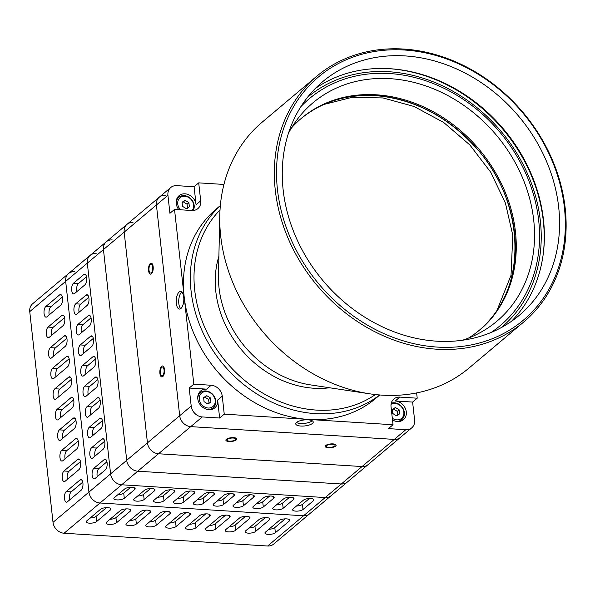 <?xml version="1.0" encoding="UTF-8"?>
<svg xmlns="http://www.w3.org/2000/svg" width="595" height="595" viewBox="0 0 595 595"><rect width="100%" height="100%" fill="white"/><g stroke="black" fill="none" stroke-linecap="round" stroke-linejoin="round"><path stroke-width="0.89" d="M416.634 392.931L417.214 398.196L412.61 402.071L414.596 420.063A11.008 9.208 -130.1 0 1 411.747 427.857A11.008 9.208 -130.1 0 1 405.797 429.716L388.423 428.623L393.027 424.748L224.241 414.15L219.637 418.025L202.255 416.939L158.501 453.762L362.043 466.547A11.008 9.208 -130.1 0 0 367.993 464.688A11.008 9.208 -130.1 0 1 362.043 466.547L158.501 453.762A11.008 9.208 -130.1 0 1 147.441 442.859L124.177 232.132A11.008 9.208 -130.1 0 1 127.018 224.337L159.259 197.198A11.008 9.208 49.9 0 0 156.418 204.992L179.683 415.727A11.008 9.208 49.9 0 0 190.742 426.63L394.284 439.407A11.008 9.208 49.9 0 0 400.234 437.548A11.008 9.208 -130.1 0 1 394.284 439.407L190.742 426.63A11.008 9.208 -130.1 0 1 179.683 415.727L156.418 204.992A11.008 9.208 -130.1 0 1 159.259 197.198A11.008 9.208 -130.1 0 1 165.209 195.338M326.67 445.581A4.403 1.502 -6.3 0 1 331.504 444.257A4.403 1.502 -6.3 0 1 335.022 445.343A4.403 1.502 -6.3 0 1 330.805 447.321A4.403 1.502 -6.3 0 1 326.268 446.31A4.403 1.502 -6.3 0 1 326.67 445.581M235.33 439.839A4.403 1.502 -6.3 0 1 230.496 441.155A4.403 1.502 -6.3 0 1 226.978 440.077A4.403 1.502 -6.3 0 1 231.187 438.099A4.403 1.502 -6.3 0 1 235.732 439.11A4.403 1.502 -6.3 0 1 235.33 439.839M151.309 272.763A4.403 1.882 93.6 0 1 150.58 273.046A4.403 1.882 93.6 0 1 148.981 268.538A4.403 1.882 93.6 0 1 151.137 264.262A4.403 1.882 93.6 0 1 152.751 267.921A4.403 1.882 93.6 0 1 151.309 272.763M161.751 367.338A4.403 1.882 93.6 0 1 162.48 367.055A4.403 1.882 93.6 0 1 164.086 371.57A4.403 1.882 93.6 0 1 161.929 375.839A4.403 1.882 93.6 0 1 160.308 372.18A4.403 1.882 93.6 0 1 161.751 367.338M411.747 427.857L331.147 495.695A11.008 9.208 -130.1 0 1 325.197 497.561A11.008 9.208 49.9 0 0 331.147 495.695L309.497 513.916A11.008 9.208 -130.1 0 1 303.547 515.776A11.008 9.208 49.9 0 0 309.497 513.916L273.574 544.157A11.008 9.208 49.9 0 1 267.624 546.017L64.082 533.239L100.005 502.998L303.547 515.776L100.005 502.998A11.008 9.208 -130.1 0 1 88.945 492.095L65.673 281.368A11.008 9.208 -130.1 0 1 68.522 273.566A11.008 9.208 49.9 0 0 65.673 281.368L88.945 492.095A11.008 9.208 49.9 0 0 100.005 502.998L121.655 484.776L325.197 497.561L121.655 484.776A11.008 9.208 -130.1 0 1 110.588 473.873L87.324 263.146A11.008 9.208 -130.1 0 1 90.165 255.352A11.008 9.208 49.9 0 0 87.324 263.146L110.588 473.873A11.008 9.208 49.9 0 0 121.655 484.776L158.501 453.762A11.008 9.208 -130.1 0 1 147.441 442.859L124.177 232.132A11.008 9.208 -130.1 0 1 127.018 224.337L106.289 241.778A11.008 9.208 49.9 0 0 103.448 249.573L126.713 460.307A11.008 9.208 49.9 0 0 137.772 471.21L341.314 483.988A11.008 9.208 49.9 0 0 347.264 482.129A11.008 9.208 -130.1 0 1 341.314 483.988L137.772 471.21A11.008 9.208 -130.1 0 1 126.713 460.307L103.448 249.573A11.008 9.208 -130.1 0 1 106.289 241.778A11.008 9.208 -130.1 0 1 112.239 239.919M127.018 224.337A11.008 9.208 -130.1 0 1 132.968 222.478M176.246 203.661A9.907 8.293 -130.1 0 1 178.857 197.302A9.907 8.293 -130.1 0 1 184.212 195.629A9.907 8.293 -130.1 0 1 194.171 205.439A9.907 8.293 -130.1 0 1 193.226 210.496M180.56 209.797A8.806 7.371 -130.1 0 1 178.039 200.79A8.806 7.371 -130.1 0 1 184.785 196.268A8.806 7.371 -130.1 0 1 192.639 201.705A8.806 7.371 -130.1 0 1 192.081 210.518M182.487 206.331L186.153 208.6L189.359 206.763L188.905 202.65L185.238 200.381L182.033 202.218L182.487 206.331M182.085 202.716L185.238 200.381M183.401 201.928L187.068 204.204L188.905 202.65M187.068 204.204L187.522 208.317M197.815 398.97A9.907 8.293 -130.1 0 1 200.418 392.611A9.907 8.293 -130.1 0 1 205.773 390.937A9.907 8.293 -130.1 0 1 215.732 400.747A9.907 8.293 -130.1 0 1 213.174 407.768A9.907 8.293 -130.1 0 1 206.465 409.248M206.353 391.577A8.806 7.371 -130.1 0 1 214.594 404.347A8.806 7.371 -130.1 0 1 200.835 403.484A8.806 7.371 -130.1 0 1 206.353 391.577M204.048 401.64L207.714 403.916L210.928 402.071L210.474 397.958L206.807 395.69L203.594 397.527L204.048 401.64M203.646 398.033L206.807 395.69M204.963 397.237L208.629 399.513L210.474 397.958M208.629 399.513L209.083 403.626M391.272 403.202A9.907 8.293 -130.1 0 1 394.426 402.785A9.907 8.293 -130.1 0 1 404.384 412.595A9.907 8.293 -130.1 0 1 401.826 419.609A9.907 8.293 -130.1 0 1 395.11 421.096M391.064 404.325A8.806 7.371 -130.1 0 1 394.998 403.425A8.806 7.371 -130.1 0 1 403.774 414.477A8.806 7.371 -130.1 0 1 392.313 418.255M392.693 413.488L396.359 415.756L399.572 413.919L399.119 409.806L395.452 407.538L392.239 409.375L392.693 413.488M392.298 409.873L395.452 407.538M393.607 409.085L397.274 411.361L399.119 409.806M397.274 411.361L397.728 415.466M329.6 387.769A97.662 81.746 -130.1 0 1 241.384 349.659A97.662 81.746 -130.1 0 1 218.893 256.237M202.255 416.939A11.008 9.208 -130.1 0 1 191.196 406.035L189.21 388.044L193.814 384.169L174.521 209.418L169.917 213.293L167.931 195.301A11.008 9.208 -130.1 0 1 170.772 187.507A11.008 9.208 -130.1 0 1 176.722 185.647L194.096 186.741L198.708 182.858L223.951 184.443M296.548 422.443A8.806 3.005 -6.3 0 1 306.217 419.81A8.806 3.005 -6.3 0 1 313.238 421.974A8.806 3.005 -6.3 0 1 304.818 425.931A8.806 3.005 -6.3 0 1 295.737 423.908A8.806 3.005 -6.3 0 1 296.548 422.443M179.117 292.056A8.806 3.763 93.6 0 1 180.575 291.49A8.806 3.763 93.6 0 1 183.781 300.512A8.806 3.763 93.6 0 1 179.474 309.065A8.806 3.763 93.6 0 1 176.232 301.739A8.806 3.763 93.6 0 1 179.117 292.056M180.746 308.649A8.806 3.763 93.6 0 1 178.738 300.423A8.806 3.763 93.6 0 1 181.594 292.212A8.806 3.763 93.6 0 1 181.787 292.063M220.024 209.946A121.045 101.321 49.9 0 0 194.714 290.159A121.045 101.321 49.9 0 0 263.711 393.659A121.045 101.321 49.9 0 0 375.408 394.559M312.249 420.784A8.806 3.005 -6.3 0 1 312.152 420.866A8.806 3.005 -6.3 0 1 304.417 423.372A8.806 3.005 -6.3 0 1 296.451 422.524M177.786 198.202A11.008 9.208 49.9 0 0 177.013 198.38M199.347 393.518A11.008 9.208 49.9 0 0 198.574 393.689M211.798 409.405A11.008 9.208 49.9 0 0 212.103 408.668M400.45 421.245A11.008 9.208 49.9 0 0 400.747 420.516M198.708 182.858L200.694 200.85A11.008 9.208 -130.1 0 1 197.845 208.644A11.008 9.208 -130.1 0 1 191.895 210.504L174.521 209.418M379.788 394.976L375.586 398.516A123.797 103.627 -130.1 0 1 308.634 419.453A123.797 103.627 -130.1 0 1 184.167 296.793A123.797 103.627 -130.1 0 1 216.156 209.09L220.358 205.558M178.827 209.685A11.008 9.208 -130.1 0 1 179.073 195.688A11.008 9.208 -130.1 0 1 189.433 195.108A11.008 9.208 -130.1 0 1 196.082 204.725L194.096 186.741M412.61 402.071L395.236 400.978A11.008 9.208 -130.1 0 1 406.296 411.881A11.008 9.208 -130.1 0 1 403.455 419.676A11.008 9.208 -130.1 0 1 392.499 419.921M393.027 424.748L391.041 406.757A11.008 9.208 -130.1 0 1 393.89 398.962A11.008 9.208 -130.1 0 1 399.84 397.103L417.214 398.196M219.637 418.025L217.651 400.041A11.008 9.208 -130.1 0 1 214.802 407.835A11.008 9.208 -130.1 0 1 200.671 405.344A11.008 9.208 -130.1 0 1 200.634 390.997A11.008 9.208 -130.1 0 1 206.584 389.137L189.21 388.044M193.814 384.169L211.188 385.255A11.008 9.208 -130.1 0 1 222.255 396.158L224.241 414.15M220.343 205.662A123.797 103.627 49.9 0 0 191.077 290.977A123.797 103.627 49.9 0 0 264.031 398.174A123.797 103.627 49.9 0 0 379.677 394.968M84.936 284.819L74.568 293.536A5.504 2.35 93.6 0 1 73.661 293.893A5.504 2.35 93.6 0 1 71.638 289.311A5.504 2.35 93.6 0 1 73.438 283.257L83.798 274.54A5.504 2.35 93.6 0 1 84.713 274.183A5.504 2.35 93.6 0 1 86.736 278.765A5.504 2.35 93.6 0 1 84.936 284.819M87.205 305.376L76.844 314.101A5.504 2.35 93.6 0 1 75.929 314.45A5.504 2.35 93.6 0 1 73.906 309.869A5.504 2.35 93.6 0 1 75.706 303.822L86.067 295.098A5.504 2.35 93.6 0 1 86.982 294.748A5.504 2.35 93.6 0 1 89.005 299.322A5.504 2.35 93.6 0 1 87.205 305.376M89.473 325.934L79.113 334.658A5.504 2.35 93.6 0 1 78.198 335.007A5.504 2.35 93.6 0 1 76.175 330.433A5.504 2.35 93.6 0 1 77.975 324.379L88.343 315.655A5.504 2.35 93.6 0 1 89.25 315.305A5.504 2.35 93.6 0 1 91.273 319.879A5.504 2.35 93.6 0 1 89.473 325.934M91.742 346.491L81.381 355.215A5.504 2.35 93.6 0 1 80.466 355.565A5.504 2.35 93.6 0 1 78.443 350.99A5.504 2.35 93.6 0 1 80.243 344.936L90.611 336.212A5.504 2.35 93.6 0 1 91.518 335.863A5.504 2.35 93.6 0 1 93.549 340.444A5.504 2.35 93.6 0 1 91.742 346.491M94.017 367.055L83.65 375.772A5.504 2.35 93.6 0 1 82.742 376.129A5.504 2.35 93.6 0 1 80.712 371.548A5.504 2.35 93.6 0 1 82.519 365.494L92.879 356.777A5.504 2.35 93.6 0 1 93.794 356.42A5.504 2.35 93.6 0 1 95.817 361.001A5.504 2.35 93.6 0 1 94.017 367.055M96.286 387.613L85.918 396.337A5.504 2.35 93.6 0 1 85.011 396.687A5.504 2.35 93.6 0 1 82.98 392.105A5.504 2.35 93.6 0 1 84.788 386.058L95.148 377.334A5.504 2.35 93.6 0 1 96.063 376.985A5.504 2.35 93.6 0 1 98.086 381.559A5.504 2.35 93.6 0 1 96.286 387.613M98.554 408.17L88.194 416.894A5.504 2.35 93.6 0 1 87.279 417.244A5.504 2.35 93.6 0 1 85.256 412.67A5.504 2.35 93.6 0 1 87.056 406.616L97.416 397.891A5.504 2.35 93.6 0 1 98.331 397.542A5.504 2.35 93.6 0 1 100.354 402.116A5.504 2.35 93.6 0 1 98.554 408.17M100.823 428.727L90.462 437.451A5.504 2.35 93.6 0 1 89.548 437.801A5.504 2.35 93.6 0 1 87.525 433.227A5.504 2.35 93.6 0 1 89.324 427.173L99.692 418.449A5.504 2.35 93.6 0 1 100.6 418.099A5.504 2.35 93.6 0 1 102.623 422.681A5.504 2.35 93.6 0 1 100.823 428.727M103.091 449.292L92.731 458.009A5.504 2.35 93.6 0 1 91.816 458.366A5.504 2.35 93.6 0 1 89.793 453.784A5.504 2.35 93.6 0 1 91.593 447.73L101.961 439.006A5.504 2.35 93.6 0 1 102.868 438.656A5.504 2.35 93.6 0 1 104.898 443.238A5.504 2.35 93.6 0 1 103.091 449.292M105.36 469.849L94.999 478.573A5.504 2.35 93.6 0 1 94.084 478.923A5.504 2.35 93.6 0 1 92.061 474.341A5.504 2.35 93.6 0 1 93.861 468.287L104.229 459.571A5.504 2.35 93.6 0 1 105.144 459.214A5.504 2.35 93.6 0 1 107.167 463.795A5.504 2.35 93.6 0 1 105.36 469.849M106.289 241.778L90.165 255.352A11.008 9.208 -130.1 0 1 96.122 253.492M134.656 489.551L124.288 498.275A5.504 1.882 -6.3 0 1 118.249 499.919A5.504 1.882 -6.3 0 1 113.853 498.565A5.504 1.882 -6.3 0 1 114.359 497.651L124.727 488.926A5.504 1.882 -6.3 0 1 130.766 487.283A5.504 1.882 -6.3 0 1 135.154 488.636A5.504 1.882 -6.3 0 1 134.656 489.551L134.463 487.855M154.514 490.801L144.146 499.517A5.504 1.882 -6.3 0 1 138.107 501.169A5.504 1.882 -6.3 0 1 133.711 499.815A5.504 1.882 -6.3 0 1 134.217 498.9L144.585 490.176A5.504 1.882 -6.3 0 1 150.624 488.532A5.504 1.882 -6.3 0 1 155.012 489.886A5.504 1.882 -6.3 0 1 154.514 490.801L154.321 489.097M174.372 492.043L164.004 500.767A5.504 1.882 -6.3 0 1 157.965 502.411A5.504 1.882 -6.3 0 1 153.57 501.057A5.504 1.882 -6.3 0 1 154.075 500.142L164.443 491.425A5.504 1.882 -6.3 0 1 170.482 489.774A5.504 1.882 -6.3 0 1 174.871 491.128A5.504 1.882 -6.3 0 1 174.372 492.043L174.179 490.347M194.223 493.292L183.862 502.016A5.504 1.882 -6.3 0 1 177.823 503.66A5.504 1.882 -6.3 0 1 173.428 502.306A5.504 1.882 -6.3 0 1 173.933 501.392L184.301 492.667A5.504 1.882 -6.3 0 1 190.34 491.024A5.504 1.882 -6.3 0 1 194.729 492.377A5.504 1.882 -6.3 0 1 194.223 493.292L194.037 491.596M214.081 494.542L203.721 503.258A5.504 1.882 -6.3 0 1 197.681 504.91A5.504 1.882 -6.3 0 1 193.286 503.556A5.504 1.882 -6.3 0 1 193.792 502.641L204.152 493.917A5.504 1.882 -6.3 0 1 210.199 492.273A5.504 1.882 -6.3 0 1 214.587 493.627A5.504 1.882 -6.3 0 1 214.081 494.542L213.895 492.839M233.939 495.784L223.579 504.508A5.504 1.882 -6.3 0 1 217.539 506.152A5.504 1.882 -6.3 0 1 213.144 504.798A5.504 1.882 -6.3 0 1 213.65 503.883L224.01 495.159A5.504 1.882 -6.3 0 1 230.057 493.515A5.504 1.882 -6.3 0 1 234.445 494.869A5.504 1.882 -6.3 0 1 233.939 495.784L233.753 494.088M253.797 497.033L243.437 505.757A5.504 1.882 -6.3 0 1 237.39 507.401A5.504 1.882 -6.3 0 1 233.002 506.048A5.504 1.882 -6.3 0 1 233.508 505.133L243.868 496.409A5.504 1.882 -6.3 0 1 249.915 494.765A5.504 1.882 -6.3 0 1 254.303 496.118A5.504 1.882 -6.3 0 1 253.797 497.033L253.611 495.338M273.655 498.283L263.295 506.999A5.504 1.882 -6.3 0 1 257.248 508.651A5.504 1.882 -6.3 0 1 252.86 507.297A5.504 1.882 -6.3 0 1 253.366 506.382L263.726 497.658A5.504 1.882 -6.3 0 1 269.773 496.007A5.504 1.882 -6.3 0 1 274.161 497.361A5.504 1.882 -6.3 0 1 273.655 498.283L273.469 496.58M293.514 499.525L283.153 508.249A5.504 1.882 -6.3 0 1 277.106 509.893A5.504 1.882 -6.3 0 1 272.718 508.539A5.504 1.882 -6.3 0 1 273.224 507.624L283.584 498.9A5.504 1.882 -6.3 0 1 289.631 497.256A5.504 1.882 -6.3 0 1 294.019 498.61A5.504 1.882 -6.3 0 1 293.514 499.525L293.328 497.829M313.372 500.774L303.011 509.498A5.504 1.882 -6.3 0 1 296.964 511.142A5.504 1.882 -6.3 0 1 292.576 509.789A5.504 1.882 -6.3 0 1 293.082 508.874L303.443 500.15A5.504 1.882 -6.3 0 1 309.489 498.506A5.504 1.882 -6.3 0 1 313.877 499.86A5.504 1.882 -6.3 0 1 313.372 500.774L313.186 499.071M86.513 276.749L78.399 283.57A5.504 2.35 -86.4 0 0 76.829 291.639M88.781 297.307L80.675 304.127A5.504 2.35 -86.4 0 0 79.098 312.204M91.05 317.864L82.943 324.692A5.504 2.35 -86.4 0 0 81.366 332.761M93.318 338.421L85.211 345.249A5.504 2.35 -86.4 0 0 83.635 353.318M95.587 358.986L87.48 365.806A5.504 2.35 -86.4 0 0 85.903 373.876M97.855 379.543L89.748 386.363A5.504 2.35 -86.4 0 0 88.172 394.433M100.131 400.1L92.017 406.928A5.504 2.35 -86.4 0 0 90.447 414.998M102.4 420.658L94.293 427.485A5.504 2.35 -86.4 0 0 92.716 435.555M104.668 441.222L96.561 448.042A5.504 2.35 -86.4 0 0 94.984 456.112M106.936 461.779L98.829 468.6A5.504 2.35 -86.4 0 0 97.253 476.669M117.773 494.78A5.504 1.882 173.7 0 0 123.723 493.136L130.669 487.283M137.631 496.022A5.504 1.882 173.7 0 0 143.581 494.378L150.528 488.532M157.489 497.271A5.504 1.882 173.7 0 0 163.439 495.628L170.386 489.782M177.347 498.521A5.504 1.882 173.7 0 0 183.297 496.877L190.244 491.024M197.205 499.763A5.504 1.882 173.7 0 0 203.155 498.119L210.102 492.273M217.063 501.012A5.504 1.882 173.7 0 0 223.013 499.369L229.96 493.523M236.922 502.262A5.504 1.882 173.7 0 0 242.872 500.618L249.818 494.765M256.78 503.504A5.504 1.882 173.7 0 0 262.73 501.86L269.676 496.014M276.638 504.753A5.504 1.882 173.7 0 0 282.588 503.11L289.534 497.264M296.496 505.995A5.504 1.882 173.7 0 0 302.438 504.359L309.393 498.506M64.082 533.239A11.008 9.208 49.9 0 1 53.015 522.336L29.75 311.601A11.008 9.208 49.9 0 1 32.591 303.807L68.522 273.566A11.008 9.208 -130.1 0 1 74.472 271.707M59.619 294.889A5.504 2.35 93.6 0 1 60.534 294.54A5.504 2.35 93.6 0 1 62.557 299.114A5.504 2.35 93.6 0 1 60.757 305.168L46.938 316.8A5.504 2.35 93.6 0 1 46.023 317.15A5.504 2.35 93.6 0 1 44 312.576A5.504 2.35 93.6 0 1 45.8 306.522L59.619 294.889L61.389 295.001M61.887 315.447A5.504 2.35 93.6 0 1 62.802 315.097A5.504 2.35 93.6 0 1 64.825 319.679A5.504 2.35 93.6 0 1 63.025 325.725L49.206 337.358A5.504 2.35 93.6 0 1 48.292 337.707A5.504 2.35 93.6 0 1 46.269 333.133A5.504 2.35 93.6 0 1 48.069 327.079L61.887 315.447L63.665 315.558M64.156 336.011A5.504 2.35 93.6 0 1 65.071 335.654A5.504 2.35 93.6 0 1 67.094 340.236A5.504 2.35 93.6 0 1 65.294 346.29L51.475 357.915A5.504 2.35 93.6 0 1 50.56 358.272A5.504 2.35 93.6 0 1 48.537 353.69A5.504 2.35 93.6 0 1 50.337 347.636L64.156 336.011L65.933 336.115M66.432 356.569A5.504 2.35 93.6 0 1 67.339 356.219A5.504 2.35 93.6 0 1 69.362 360.793A5.504 2.35 93.6 0 1 67.562 366.847L53.743 378.48A5.504 2.35 93.6 0 1 52.836 378.829A5.504 2.35 93.6 0 1 50.806 374.248A5.504 2.35 93.6 0 1 52.613 368.193L66.432 356.569L68.202 356.68M68.7 377.126A5.504 2.35 93.6 0 1 69.608 376.776A5.504 2.35 93.6 0 1 71.638 381.35A5.504 2.35 93.6 0 1 69.831 387.404L56.012 399.037A5.504 2.35 93.6 0 1 55.104 399.386A5.504 2.35 93.6 0 1 53.081 394.805A5.504 2.35 93.6 0 1 54.881 388.758L68.7 377.126L70.47 377.237M70.969 397.683A5.504 2.35 93.6 0 1 71.883 397.334A5.504 2.35 93.6 0 1 73.906 401.915A5.504 2.35 93.6 0 1 72.099 407.962L58.288 419.594A5.504 2.35 93.6 0 1 57.373 419.944A5.504 2.35 93.6 0 1 55.35 415.37A5.504 2.35 93.6 0 1 57.15 409.315L70.969 397.683L72.739 397.795M73.237 418.24A5.504 2.35 93.6 0 1 74.152 417.891A5.504 2.35 93.6 0 1 76.175 422.472A5.504 2.35 93.6 0 1 74.375 428.526L60.556 440.151A5.504 2.35 93.6 0 1 59.641 440.508A5.504 2.35 93.6 0 1 57.618 435.927A5.504 2.35 93.6 0 1 59.418 429.873L73.237 418.24L75.007 418.352M75.505 438.805A5.504 2.35 93.6 0 1 76.42 438.448A5.504 2.35 93.6 0 1 78.443 443.03A5.504 2.35 93.6 0 1 76.643 449.084L62.825 460.716A5.504 2.35 93.6 0 1 61.91 461.065A5.504 2.35 93.6 0 1 59.887 456.484A5.504 2.35 93.6 0 1 61.687 450.43L75.505 438.805L77.283 438.917M77.774 459.362A5.504 2.35 93.6 0 1 78.689 459.013A5.504 2.35 93.6 0 1 80.712 463.587A5.504 2.35 93.6 0 1 78.912 469.641L65.093 481.273A5.504 2.35 93.6 0 1 64.178 481.623A5.504 2.35 93.6 0 1 62.155 477.041A5.504 2.35 93.6 0 1 63.962 470.995L77.774 459.362L79.552 459.474M80.05 479.92A5.504 2.35 93.6 0 1 80.957 479.57A5.504 2.35 93.6 0 1 82.98 484.152A5.504 2.35 93.6 0 1 81.18 490.198L67.361 501.83A5.504 2.35 93.6 0 1 66.454 502.18A5.504 2.35 93.6 0 1 64.424 497.606A5.504 2.35 93.6 0 1 66.231 491.552L80.05 479.92L81.82 480.031M100.54 509.283A5.504 1.882 -6.3 0 1 106.587 507.632A5.504 1.882 -6.3 0 1 110.975 508.985A5.504 1.882 -6.3 0 1 110.469 509.908L96.65 521.532A5.504 1.882 -6.3 0 1 90.611 523.184A5.504 1.882 -6.3 0 1 86.223 521.822A5.504 1.882 -6.3 0 1 86.721 520.908L100.54 509.283M120.398 510.525A5.504 1.882 -6.3 0 1 126.445 508.881A5.504 1.882 -6.3 0 1 130.833 510.235A5.504 1.882 -6.3 0 1 130.327 511.15L116.508 522.782A5.504 1.882 -6.3 0 1 110.469 524.426A5.504 1.882 -6.3 0 1 106.081 523.072A5.504 1.882 -6.3 0 1 106.579 522.157L120.398 510.525M140.256 511.774A5.504 1.882 -6.3 0 1 146.303 510.131A5.504 1.882 -6.3 0 1 150.691 511.484A5.504 1.882 -6.3 0 1 150.185 512.399L136.367 524.031A5.504 1.882 -6.3 0 1 130.327 525.675A5.504 1.882 -6.3 0 1 125.939 524.321A5.504 1.882 -6.3 0 1 126.438 523.407L140.256 511.774M160.114 513.024A5.504 1.882 -6.3 0 1 166.161 511.373A5.504 1.882 -6.3 0 1 170.549 512.726A5.504 1.882 -6.3 0 1 170.044 513.641L156.225 525.273A5.504 1.882 -6.3 0 1 150.185 526.917A5.504 1.882 -6.3 0 1 145.797 525.563A5.504 1.882 -6.3 0 1 146.296 524.649L160.114 513.024M179.973 514.266A5.504 1.882 -6.3 0 1 186.019 512.622A5.504 1.882 -6.3 0 1 190.407 513.976A5.504 1.882 -6.3 0 1 189.902 514.891L176.083 526.523A5.504 1.882 -6.3 0 1 170.044 528.167A5.504 1.882 -6.3 0 1 165.648 526.813A5.504 1.882 -6.3 0 1 166.154 525.898L179.973 514.266M199.831 515.515A5.504 1.882 -6.3 0 1 205.877 513.872A5.504 1.882 -6.3 0 1 210.266 515.225A5.504 1.882 -6.3 0 1 209.76 516.14L195.941 527.765A5.504 1.882 -6.3 0 1 189.902 529.416A5.504 1.882 -6.3 0 1 185.506 528.062A5.504 1.882 -6.3 0 1 186.012 527.148L199.831 515.515M219.689 516.765A5.504 1.882 -6.3 0 1 225.736 515.114A5.504 1.882 -6.3 0 1 230.124 516.467A5.504 1.882 -6.3 0 1 229.618 517.382L215.799 529.014A5.504 1.882 -6.3 0 1 209.76 530.658A5.504 1.882 -6.3 0 1 205.364 529.305A5.504 1.882 -6.3 0 1 205.87 528.39L219.689 516.765M239.547 518.007A5.504 1.882 -6.3 0 1 245.586 516.363A5.504 1.882 -6.3 0 1 249.982 517.717A5.504 1.882 -6.3 0 1 249.476 518.632L235.657 530.264A5.504 1.882 -6.3 0 1 229.618 531.908A5.504 1.882 -6.3 0 1 225.222 530.554A5.504 1.882 -6.3 0 1 225.728 529.639L239.547 518.007M259.405 519.256A5.504 1.882 -6.3 0 1 265.444 517.613A5.504 1.882 -6.3 0 1 269.84 518.966A5.504 1.882 -6.3 0 1 269.334 519.881L255.515 531.506A5.504 1.882 -6.3 0 1 249.476 533.157A5.504 1.882 -6.3 0 1 245.081 531.804A5.504 1.882 -6.3 0 1 245.586 530.889L259.405 519.256M279.263 520.506A5.504 1.882 -6.3 0 1 285.303 518.855A5.504 1.882 -6.3 0 1 289.698 520.209A5.504 1.882 -6.3 0 1 289.192 521.123L275.373 532.756A5.504 1.882 -6.3 0 1 269.334 534.399A5.504 1.882 -6.3 0 1 264.939 533.046A5.504 1.882 -6.3 0 1 265.444 532.131L279.263 520.506M62.326 297.098L50.768 306.834A5.504 2.35 -86.4 0 0 49.192 314.904M64.595 317.656L53.037 327.391A5.504 2.35 -86.4 0 0 51.46 335.461M66.871 338.22L55.305 347.949A5.504 2.35 -86.4 0 0 53.728 356.018M69.139 358.778L57.574 368.506A5.504 2.35 -86.4 0 0 55.997 376.576M71.407 379.335L59.842 389.071A5.504 2.35 -86.4 0 0 58.273 397.14M73.676 399.892L62.111 409.628A5.504 2.35 -86.4 0 0 60.541 417.697M75.944 420.457L64.386 430.185A5.504 2.35 -86.4 0 0 62.81 438.255M78.22 441.014L66.655 450.742A5.504 2.35 -86.4 0 0 65.078 458.812M80.489 461.571L68.923 471.307A5.504 2.35 -86.4 0 0 67.347 479.377M82.757 482.129L71.192 491.864A5.504 2.35 -86.4 0 0 69.615 499.934M90.142 518.037A5.504 1.882 173.7 0 0 96.085 516.393L106.49 507.639M109.993 519.286A5.504 1.882 173.7 0 0 115.943 517.643L126.348 508.881M129.851 520.528A5.504 1.882 173.7 0 0 135.801 518.885L146.206 510.131M149.709 521.778A5.504 1.882 173.7 0 0 155.659 520.134L166.065 511.38M169.568 523.027A5.504 1.882 173.7 0 0 175.518 521.384L185.923 512.622M189.426 524.269A5.504 1.882 173.7 0 0 195.376 522.626L205.781 513.872M209.284 525.519A5.504 1.882 173.7 0 0 215.234 523.875L225.639 515.121M229.142 526.768A5.504 1.882 173.7 0 0 235.092 525.125L245.497 516.363M249 528.01A5.504 1.882 173.7 0 0 254.95 526.367L265.355 517.613M268.858 529.26A5.504 1.882 173.7 0 0 274.808 527.616L285.213 518.862M565.191 208.235A160.657 134.477 -130.1 0 1 523.682 322.051A160.657 134.477 -130.1 0 1 372.344 330.441A160.657 134.477 -130.1 0 1 275.269 190.028A160.657 134.477 -130.1 0 1 316.778 76.22A160.657 134.477 -130.1 0 1 468.124 67.823A160.657 134.477 -130.1 0 1 565.191 208.235M316.778 76.22L262.194 122.154A160.657 134.477 49.9 0 0 219.778 215.717A160.657 134.477 49.9 0 0 369.681 393.808A160.657 134.477 49.9 0 0 469.105 367.985L523.682 322.051M219.778 215.717L218.477 275.425A98.763 82.668 49.9 0 0 310.62 384.906L369.681 393.808M277.449 189.545A159.006 133.102 -130.1 0 1 478.454 74.42A159.006 133.102 -130.1 0 1 506.858 331.698A159.006 133.102 -130.1 0 1 277.449 189.545M558.683 207.201A152.677 127.799 49.9 0 0 466.435 73.765A152.677 127.799 49.9 0 0 322.609 81.738A152.677 127.799 49.9 0 0 323.145 280.847A152.677 127.799 49.9 0 0 519.242 315.365A152.677 127.799 49.9 0 0 558.683 207.201M511.343 321.404A152.677 127.799 49.9 0 0 543.488 219.994A152.677 127.799 49.9 0 0 456.291 89.354A152.677 127.799 49.9 0 0 315.305 88.491M543.235 253.998A153.778 128.721 49.9 0 0 543.324 221.028A153.778 128.721 49.9 0 0 387.166 68.566M501.28 327.6A150.476 125.962 49.9 0 0 501.466 327.443A150.476 125.962 49.9 0 0 540.349 220.842A150.476 125.962 49.9 0 0 449.426 89.324A150.476 125.962 49.9 0 0 307.675 97.186A150.476 125.962 49.9 0 0 307.481 97.349M288.434 133.347A142.778 119.513 -130.1 0 1 296.704 120.16A142.778 119.513 -130.1 0 1 435.086 89.473A142.778 119.513 -130.1 0 1 533.708 220.143A142.778 119.513 -130.1 0 1 476.959 334.33A142.778 119.513 -130.1 0 1 462.553 340.228M468.429 338.124A138.375 115.824 49.9 0 0 479.711 329.935A138.375 115.824 49.9 0 0 515.463 231.909A138.375 115.824 49.9 0 0 431.851 110.968A138.375 115.824 49.9 0 0 301.501 118.204A138.375 115.824 49.9 0 0 291.513 127.918M300.906 106.617A148.274 124.117 -130.1 0 1 499.845 132.127A148.274 124.117 -130.1 0 1 491.024 332.501M161.639 366.312A5.504 2.35 93.6 0 1 162.554 365.955A5.504 2.35 93.6 0 1 164.555 371.592A5.504 2.35 93.6 0 1 161.862 376.94A5.504 2.35 93.6 0 1 159.839 372.358A5.504 2.35 93.6 0 1 161.639 366.312M151.428 273.797A5.504 2.35 93.6 0 1 150.513 274.146A5.504 2.35 93.6 0 1 148.512 268.509A5.504 2.35 93.6 0 1 151.204 263.161A5.504 2.35 93.6 0 1 153.227 267.743A5.504 2.35 93.6 0 1 151.428 273.797M236.319 439.906A5.504 1.882 -6.3 0 1 230.28 441.549A5.504 1.882 -6.3 0 1 225.884 440.196A5.504 1.882 -6.3 0 1 231.15 437.727A5.504 1.882 -6.3 0 1 236.825 438.991A5.504 1.882 -6.3 0 1 236.319 439.906M325.681 445.514A5.504 1.882 -6.3 0 1 331.72 443.87A5.504 1.882 -6.3 0 1 336.115 445.224A5.504 1.882 -6.3 0 1 330.85 447.693A5.504 1.882 -6.3 0 1 325.175 446.429A5.504 1.882 -6.3 0 1 325.681 445.514M267.624 546.017L405.797 429.716M29.75 311.601L167.931 195.301M53.015 522.336L191.196 406.035M200.694 200.85L196.082 204.725M395.236 400.978L399.84 397.103M217.651 400.041L222.255 396.158M211.188 385.255L206.584 389.137M73.438 283.257L78.399 283.57M85.576 274.652L83.798 274.54M75.706 303.822L80.675 304.127M87.844 295.209L86.067 295.098M77.975 324.379L82.943 324.692M90.113 315.767L88.343 315.655M80.243 344.936L85.211 345.249M92.381 336.324L90.611 336.212M82.519 365.494L87.48 365.806M94.65 356.881L92.879 356.777M84.788 386.058L89.748 386.363M96.925 377.446L95.148 377.334M87.056 406.616L92.017 406.928M99.194 398.003L97.416 397.891M89.324 427.173L94.293 427.485M101.462 418.56L99.692 418.449M91.593 447.73L96.561 448.042M103.731 439.117L101.961 439.006M93.861 468.287L98.829 468.6M105.999 459.682L104.229 459.571M123.723 493.136L124.288 498.275M143.581 494.378L144.146 499.517M163.439 495.628L164.004 500.767M183.297 496.877L183.862 502.016M203.155 498.119L203.721 503.258M223.013 499.369L223.579 504.508M242.872 500.618L243.437 505.757M262.73 501.86L263.295 506.999M282.588 503.11L283.153 508.249M302.438 504.359L303.011 509.498M50.768 306.834L45.8 306.522M53.037 327.391L48.069 327.079M55.305 347.949L50.337 347.636M57.574 368.506L52.613 368.193M59.842 389.071L54.881 388.758M62.111 409.628L57.15 409.315M64.386 430.185L59.418 429.873M66.655 450.742L61.687 450.43M68.923 471.307L63.962 470.995M71.192 491.864L66.231 491.552M96.65 521.532L96.085 516.393M110.283 508.204L110.469 509.908M116.508 522.782L115.943 517.643M130.141 509.454L130.327 511.15M136.367 524.031L135.801 518.885M150 510.696L150.185 512.399M156.225 525.273L155.659 520.134M169.858 511.945L170.044 513.641M176.083 526.523L175.518 521.384M189.716 513.195L189.902 514.891M195.941 527.765L195.376 522.626M209.574 514.437L209.76 516.14M215.799 529.014L215.234 523.875M229.432 515.687L229.618 517.382M235.657 530.264L235.092 525.125M249.29 516.936L249.476 518.632M255.515 531.506L254.95 526.367M269.148 518.178L269.334 519.881M275.373 532.756L274.808 527.616M289.006 519.428L289.192 521.123M479.25 330.322A138.375 115.824 49.9 0 0 478.298 150.26A138.375 115.824 49.9 0 0 301.04 118.591M178.857 197.302L176.708 199.109M200.418 392.611L198.269 394.426M213.174 407.768L211.024 409.576M401.826 419.609L399.676 421.424M170.772 187.507L159.259 197.198M90.165 255.352L68.522 273.566M497.011 310.352L511.023 275.307L512.801 235.285L505.423 203.096L490.793 172.327L469.79 144.89L443.699 122.488L414.172 106.52L383.046 97.952L352.262 97.283L323.747 104.497M478.789 330.708C528.68 291.476 526.672 201.385 474.401 146.058C448.176 117.751 417.578 101.18 382.592 96.338C350.686 92.805 323.353 100.354 300.579 118.978"/></g></svg>
